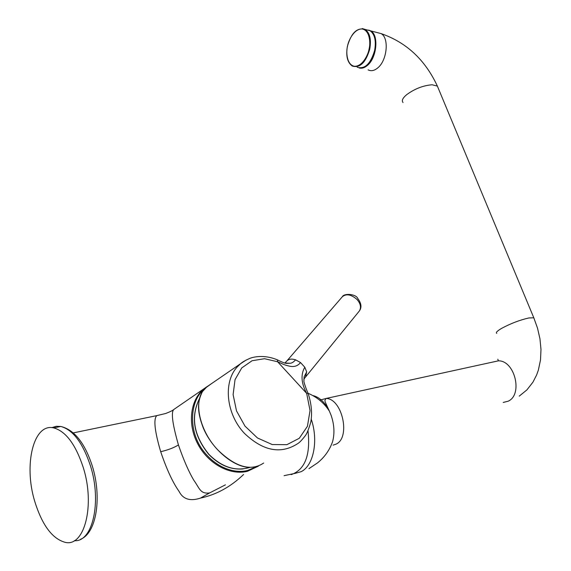 <?xml version="1.0" encoding="UTF-8"?>
<svg xmlns="http://www.w3.org/2000/svg" width="571" height="571" viewBox="0 0 571 571"><rect width="100%" height="100%" fill="white"/><g stroke="black" fill="none" stroke-linecap="round" stroke-linejoin="round"><path stroke-width="0.86" d="M263.645 463.045C250.933 471.582 235.623 467.192 217.722 449.869C200.599 431.919 193.776 404.375 202.498 391.57L205.653 387.887M284.551 362.992L289.94 363.256C291.567 363.334 293.465 362.192 295.628 359.837C291.71 358.574 288.755 358.981 286.778 361.058L284.865 363.056M308.119 393.383L306.67 393.383L310.046 410.535L307.434 426.301L299.283 438.285L286.892 444.673L272.196 444.538L257.471 437.971L244.973 426.102L236.494 410.863L233.111 394.604L235.038 379.644L241.74 367.924L252.061 360.744L264.544 358.709L277.606 361.757L277.47 359.887L276.885 359.637M305.535 377.046L306.67 371.878L304.172 376.774L303.865 380.015M359.345 310.981L359.359 310.967C361.386 307.562 360.658 303.786 357.182 299.647L357.096 299.554C351.279 294.436 346.369 293.487 342.357 296.713L286.863 360.958M277.606 361.757C283.066 363.991 283.494 364.883 290.154 366.297C294.543 367.06 297.998 365.811 300.51 362.549L304.807 367.232C300.574 374.469 301.195 383.191 306.67 393.383L277.606 361.757M225.431 484.836L209.643 492.916C200.128 494.243 199.529 488.091 193.954 480.468C188.78 471.81 183.612 459.969 178.438 444.937C172.328 423.575 170.843 411.72 173.984 409.364L175.497 408.329M291.167 474.651C305.042 469.669 310.653 455.037 307.997 430.748M243.589 474.487C230.67 486.856 216.316 494.722 200.521 498.083C190.172 501.488 183.005 499.247 179.037 491.345C172.806 482.595 166.689 469.383 160.694 451.704C154.641 431.055 153.342 419.021 156.782 415.624L165.647 413.504C169.994 411.848 172.77 410.47 173.984 409.364L207.616 386.224M308.925 468.655L317.419 462.967C324.456 457.335 329.503 450.276 332.55 441.776C334.792 433.475 334.306 424.646 331.101 415.274L329.403 411.184C324.906 402.212 319.325 396.988 312.658 395.51M293.002 473.794L284.072 475.672M368.709 30.113L370.686 30.877C379.023 34.917 376.874 57.842 367.41 65.415C364.576 67.842 361.836 68.684 359.18 67.963M83.295 467.62C95.221 505.028 84.601 546.854 65.487 542.421C52.425 539.01 42.154 525.27 34.681 501.188C23.49 464.537 33.568 422.883 53.695 427.893C65.822 431.255 75.686 444.495 83.295 467.62M199.565 398.451C190.507 416.851 193.626 435.487 208.929 454.366C221.898 467.249 235.523 471.61 249.798 467.435M305.621 376.946L304.093 378.873L304.122 376.667L303.929 381.064C303.422 381.349 306.87 391.007 308.047 393.198C311.473 403.676 312.387 413.318 310.781 422.119C308.54 429.742 306.591 434.424 304.943 436.158C301.923 440.048 299.554 442.518 297.826 443.567C280.953 454.495 263.195 451.126 244.552 433.468C226.059 414.189 222.947 381.942 237.308 366.868L240.584 363.698L246.329 359.944M205.724 387.823L211.441 383.683M295.628 359.837L300.51 362.549M306.67 371.878L304.807 367.232M256.243 466.807L247.728 470.397C238.4 473.152 218.529 471.125 202.691 450.091C186.696 428.171 191.706 398.729 203.497 390.157M258.392 466.136L247.593 471.246C230.22 475.779 208.194 463.916 197.78 443.96C187.245 424.06 190.222 399.978 203.868 388.872L207.594 386.239M200.521 498.083L209.643 492.916M160.694 451.704C168.081 449.977 173.998 447.721 178.438 444.937M319.653 400.192L326.127 398.451C342.193 398.579 350.858 437.465 336.183 444.088L333.107 445.152M330.124 447.507L330.516 446.708M311.274 419.264C318.568 440.634 313.622 465.543 301.21 471.653L294.45 473.566M492.559 362.114L498.412 360.829C514.878 360.479 523.186 394.818 508.083 401.227L503.187 402.448M496.777 333.378C495.557 332.629 497.234 330.923 501.809 328.261C510.845 323.436 519.86 320.003 528.853 317.961L533.799 317.783L534.156 318.639M438.085 87.82L437.379 86.107L432.069 84.765C423.082 85.514 414.589 88.84 406.595 94.729C402.626 98.119 401.442 100.71 403.033 102.509M377.51 32.661L380.971 33.561C389.358 37.6 387.238 60.405 377.738 67.913C374.298 70.768 371.086 71.411 368.088 69.84M357.168 67.221C364.79 69.476 370.615 63.873 374.64 50.419C376.303 40.769 374.769 34.203 370.044 30.713L366.611 29.813M347.432 46.237C345.733 55.872 347.354 62.482 352.3 66.058C359.894 68.299 365.711 62.682 369.737 49.192C371.4 39.513 369.88 32.925 365.169 29.435L362.25 28.55M347.511 46.237C348.331 40.62 354.077 28.65 362.121 28.957C369.972 30.349 370.679 43.382 369.066 49.056C368.238 54.845 362.2 66.943 354.22 66.257C346.504 64.509 345.983 51.761 347.511 46.237M51.861 427.636L56.186 426.287L60.804 426.458C72.981 429.785 82.881 442.96 90.496 465.979C101.952 501.795 92.609 542.45 74.358 540.68M202.412 391.649L206.909 386.788L240.598 363.691M202.334 391.785C197.937 400.999 196.31 409.792 203.276 427.95C211.934 448.813 232.982 466.671 248.877 467.385M289.94 363.256L286.235 363.356M289.875 363.27L286.228 363.349C283.93 363.135 278.384 360.387 277.47 359.887C263.609 354.07 252.482 357.225 249.648 358.474C245.209 360.444 242.19 362.185 240.584 363.698M359.359 310.967L305.663 376.889M342.35 296.713C343.985 293.051 356.04 293.879 357.789 298.519L357.789 298.519C361.35 303.251 361.907 307.362 359.445 310.852M73.331 432.882L156.782 415.624M308.147 393.319C317.155 397.159 324.242 403.112 329.403 411.184C323.65 398.537 324.713 401.499 325.656 398.993L326.127 398.451L498.412 360.829L497.812 359.223M519.217 396.146L526.89 389.914L532.95 382.156L536.626 374.961L538.367 370.094L540.501 359.958L540.987 349.502L539.966 338.874L537.539 328.239L533.799 317.783L437.379 86.107C425.167 59.827 406.366 42.311 380.971 33.561L370.686 30.877M347.432 46.23C351.301 32.804 357.21 27.201 365.169 29.435L370.044 30.713C374.926 34.281 376.525 40.869 374.84 50.484C371.892 61.497 366.996 67.364 360.151 68.07M53.695 427.893L60.804 426.458C74.266 429.749 84.736 442.86 92.231 465.808C102.052 496.877 96.692 533.086 80.525 539.288M208.808 454.43C219.235 465.094 230.67 469.933 243.125 468.948M208.786 454.402C193.433 435.466 190.371 416.766 199.607 398.294"/></g></svg>
